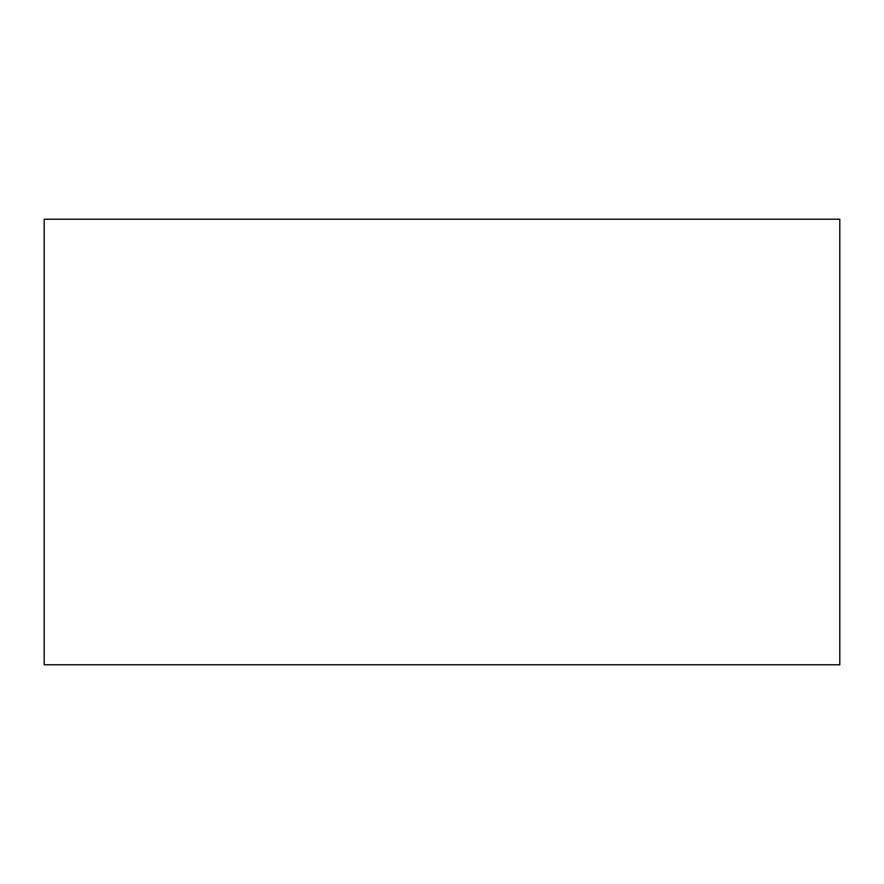 <?xml version="1.0" encoding="UTF-8"?>
<svg xmlns="http://www.w3.org/2000/svg" width="884" height="884" viewBox="0 0 884 884"><rect width="100%" height="100%" fill="white"/><g stroke="black" fill="none" stroke-linecap="round" stroke-linejoin="round"><path stroke-width="1.33" d="M44.2 442L44.2 664.768L839.8 664.768L839.8 219.232L44.2 219.232L44.2 442"/></g></svg>
